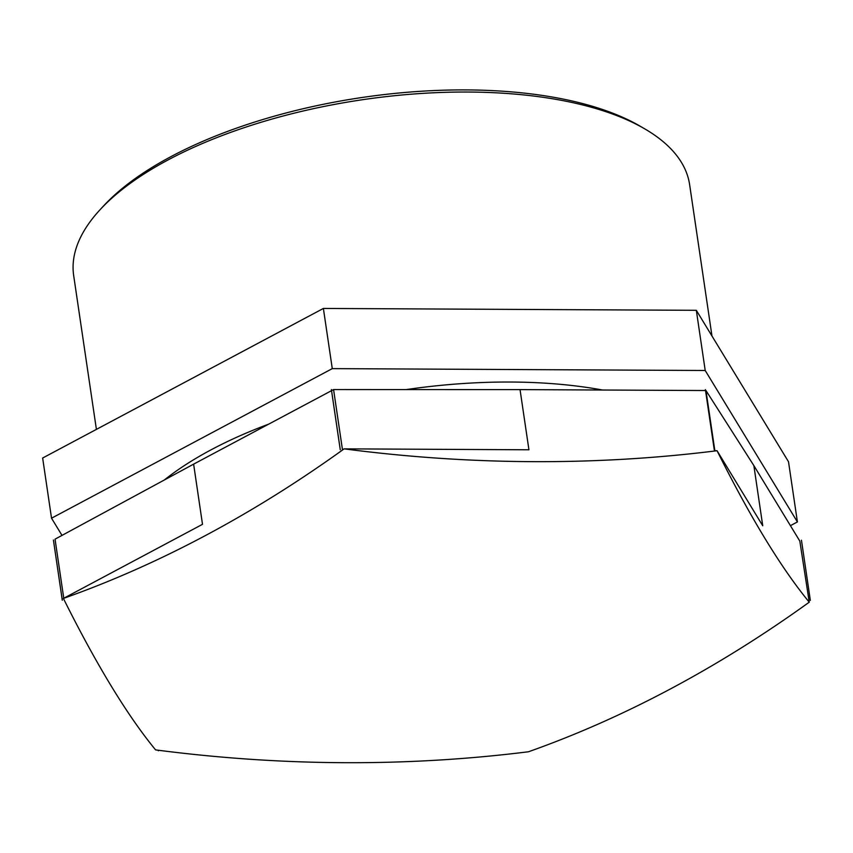 <?xml version="1.0" encoding="UTF-8"?>
<svg xmlns="http://www.w3.org/2000/svg" width="853" height="853" viewBox="0 0 853 853"><rect width="100%" height="100%" fill="white"/><g stroke="black" fill="none" stroke-linecap="round" stroke-linejoin="round"><path stroke-width="1.28" d="M331.55 390.653L333.576 389.565L342.469 449.744L344.111 448.87A1457.926 1009.611 108.2 0 1 63.399 598.433A1457.926 232.816 77.3 0 0 155.577 749.883A391.932 165.887 171.6 0 0 155.598 749.894A1457.926 1242.437 32.1 0 0 528.497 751.76A391.932 165.887 171.6 0 0 528.529 751.749A1457.926 1009.611 -71.8 0 0 809.241 602.186A1457.926 232.816 -102.7 0 1 717.064 450.736L762.742 525.779L753.86 465.599L799.826 541.101L809.252 602.165A391.932 165.887 171.6 0 0 809.252 602.165M63.399 598.433A391.932 165.887 171.6 0 0 63.389 598.454L202.502 524.318L193.62 464.139L55.04 539.16L63.762 598.241M717.042 450.725A1457.926 1242.437 -147.9 0 1 344.143 448.859L528.935 449.787L520.042 389.608L705.964 390.535L714.857 450.715L717.042 450.725A391.932 165.887 171.6 0 1 717.064 450.736M193.62 464.139L331.518 390.663M62.002 535.396L51.532 518.208L332.275 368.624L705.207 370.49L797.406 521.94L790.422 525.661M797.406 521.94L788.513 461.761L696.325 310.311L323.383 308.445L42.65 458.029L51.532 518.208M323.383 308.445L332.275 368.624M696.325 310.311L705.207 370.49M753.86 465.599L705.964 390.535M520.042 389.608L333.576 389.565M96.4 429.39L73.678 275.562A311.302 131.757 -8.4 0 1 100.355 209.401A311.302 131.757 -8.4 0 1 167.657 160.151A311.302 131.757 -8.4 0 1 644.953 128.984A311.302 131.757 -8.4 0 1 689.619 184.6L711.978 336.029M644.953 128.984L640.358 126.297A306.611 129.773 171.6 0 0 170.269 156.995A306.611 129.773 171.6 0 0 103.981 205.498L100.355 209.401M164.298 480.015A311.302 131.757 -8.4 0 1 210.478 450.139A311.302 131.757 -8.4 0 1 268.716 424.122M406.199 389.586A311.302 131.757 -8.4 0 1 602.591 390.024M158.285 750.245L158.37 750.789A391.932 165.887 -8.4 0 1 158.349 750.789L158.263 750.235M331.39 389.565L340.251 449.744A391.932 165.887 -8.4 0 1 340.272 449.744L331.39 389.565L340.272 449.744M705.399 389.65L714.27 449.83A391.932 165.887 -8.4 0 1 714.292 449.83L705.399 389.65L714.292 449.83M62.301 600.224L53.419 540.045L62.29 600.224A391.932 165.887 -8.4 0 1 62.301 600.224L62.29 600.224M810.35 600.384A391.932 165.887 -8.4 0 1 810.339 600.395L801.457 540.205A391.932 165.887 171.6 0 0 801.457 540.205L801.457 540.205"/></g></svg>
